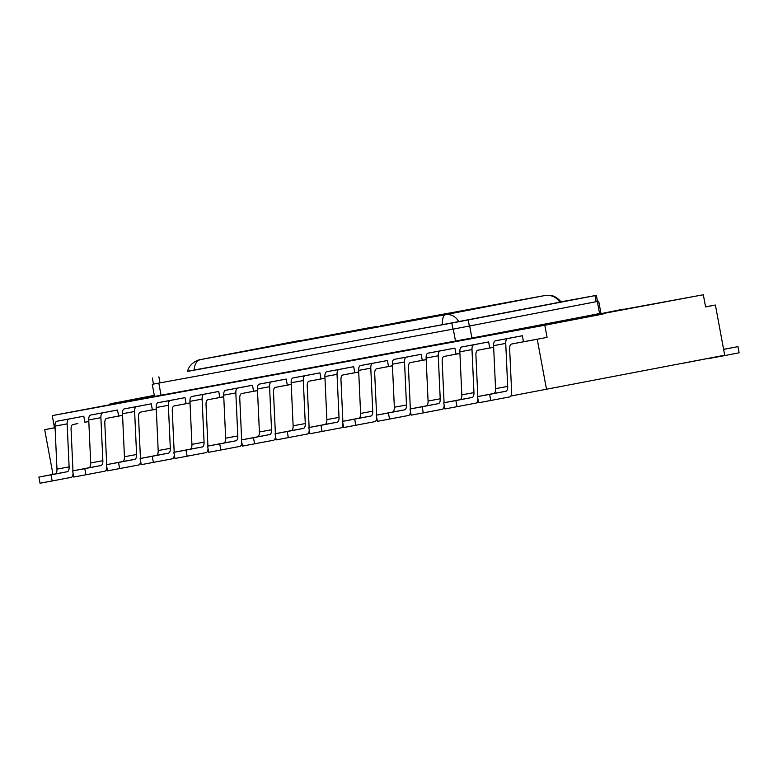 <?xml version="1.0" encoding="UTF-8"?>
<svg xmlns="http://www.w3.org/2000/svg" width="778" height="778" viewBox="0 0 778 778"><rect width="100%" height="100%" fill="white"/><g stroke="black" fill="none" stroke-linecap="round" stroke-linejoin="round"><path stroke-width="1.17" d="M448.663 313.174L398.248 322.432L418.564 319.009M418.515 318.766L409.549 320.769M409.5 320.507L380.179 325.904L409.5 320.507L398.151 322.958M395.409 323.483L376.095 327.032M370.007 328.024L366.594 328.656M482.642 307.028L452.777 313.009M446.825 314.079L429.31 316.87L469.854 309.284L445.415 313.952M366.555 328.452L332.78 334.725M683.599 298.431L674.896 300.065L683.599 298.431M151 396.974L52.252 415.608L544.804 325.243L603.028 314.049L562.484 321.168L645.05 305.647L552.468 322.773L600.947 313.262M562.513 321.333L471.886 338.586L132.163 400.602L542.713 324.971M588.178 316.228L623.295 309.158M645.05 305.647L703.322 294.755L623.343 309.43M510.874 396.021L724.697 355.225L715.4 305.034L705.558 306.843M72.296 476.486L73.628 476.243M106.032 470.301L107.364 470.058M139.768 464.106L141.1 463.863M173.504 457.921L174.836 457.678M207.24 451.726L208.582 451.483M240.986 445.541L242.318 445.298M274.722 439.356L276.054 439.103M308.458 433.161L309.79 432.918M342.194 426.976L343.526 426.733M375.93 420.781L377.262 420.538M409.666 414.596L410.998 414.353M443.402 408.401L444.734 408.158M477.138 402.216L478.47 401.973M52.252 415.608L54.499 427.774L44.686 429.66L52.972 474.376M110.252 404.453L110.136 403.84L154.307 395.37M719.144 356.295A6.185 2.859 79.6 0 0 720.107 356.45A6.185 2.859 79.6 0 0 720.117 356.45L739.1 352.804L737.962 346.638L723.618 349.4M737.962 346.638L723.598 349.293M707.173 358.6A6.185 2.859 79.6 0 0 707.961 358.677A6.185 2.859 79.6 0 0 707.98 358.677L720.097 356.45L707.961 358.677M686.04 362.655A6.185 2.859 79.6 0 0 686.371 362.645A6.185 2.859 79.6 0 0 686.381 362.636L705.354 358.95M511.535 344.051A6.185 2.859 79.6 0 0 509.648 348.904L511.632 392.044A6.185 2.859 -100.4 0 1 509.746 396.897L478.626 402.78L477.478 396.615L493.67 393.503A6.185 2.859 79.6 0 0 495.557 388.65L493.583 345.636A6.185 2.859 -100.4 0 1 495.479 340.783L522.359 335.746L523.477 341.756L511.535 344.051M490.772 400.553L489.625 394.388L477.478 396.615M489.625 394.388L505.817 391.276A6.185 2.859 79.6 0 0 507.694 386.423L505.729 343.409L493.583 345.636M522.359 335.746L507.616 338.556A6.185 2.859 79.6 0 0 505.729 343.409M477.906 398.91A6.185 2.859 -100.4 0 1 476.01 403.092L444.89 408.965L443.742 402.81L459.934 399.697A6.185 2.859 79.6 0 0 461.821 394.845L459.847 351.831A6.185 2.859 -100.4 0 1 461.733 346.978L488.623 341.931L489.741 347.951L477.799 350.246A6.185 2.859 79.6 0 0 475.912 355.099L477.818 396.556M457.036 406.738L455.889 400.582L443.742 402.81M455.889 400.582L472.081 397.47A6.185 2.859 79.6 0 0 473.958 392.618L471.993 349.604L459.847 351.831M488.623 341.931L473.88 344.742A6.185 2.859 79.6 0 0 471.993 349.604M444.17 405.095A6.185 2.859 -100.4 0 1 442.274 409.277L411.154 415.16L410.006 408.995L426.198 405.883A6.185 2.859 79.6 0 0 428.075 401.03L426.111 358.016A6.185 2.859 -100.4 0 1 427.997 353.163L454.887 348.126L456.005 354.136L444.063 356.431A6.185 2.859 79.6 0 0 442.176 361.284L444.082 402.741M423.29 412.933L422.153 406.768L410.006 408.995M422.153 406.768L438.345 403.656A6.185 2.859 79.6 0 0 440.222 398.803L438.257 355.789L426.111 358.016M454.887 348.126L440.144 350.936A6.185 2.859 79.6 0 0 438.257 355.789M410.434 411.29A6.185 2.859 -100.4 0 1 408.538 415.471L377.408 421.345L376.27 415.189L392.462 412.077A6.185 2.859 79.6 0 0 394.339 407.225L392.375 364.211A6.185 2.859 -100.4 0 1 394.261 359.348L421.151 354.311L422.269 360.331L410.327 362.626A6.185 2.859 79.6 0 0 408.44 367.479L410.346 408.936M389.554 419.118L388.416 412.953L376.27 415.189M388.416 412.953L404.599 409.841A6.185 2.859 79.6 0 0 406.486 404.988L404.521 361.974L392.375 364.211M421.151 354.311L406.408 357.121A6.185 2.859 79.6 0 0 404.521 361.974M376.698 417.475A6.185 2.859 -100.4 0 1 374.801 421.657L343.672 427.54L342.534 421.375L358.716 418.263A6.185 2.859 79.6 0 0 360.603 413.41L358.639 370.396A6.185 2.859 -100.4 0 1 360.525 365.543L387.415 360.506L388.523 366.516L376.591 368.811A6.185 2.859 79.6 0 0 374.704 373.664L376.61 415.121M355.818 425.303L354.68 419.148L342.534 421.375M354.68 419.148L370.863 416.036A6.185 2.859 79.6 0 0 372.75 411.183L370.785 368.169L358.639 370.396M387.415 360.506L372.672 363.316A6.185 2.859 79.6 0 0 370.785 368.169M342.962 423.67A6.185 2.859 -100.4 0 1 341.065 427.851L309.936 433.725L308.798 427.56L324.98 424.448A6.185 2.859 79.6 0 0 326.867 419.595L324.903 376.581A6.185 2.859 -100.4 0 1 326.789 371.728L353.679 366.691L354.787 372.701L342.855 374.996A6.185 2.859 79.6 0 0 340.968 379.859L342.865 421.306M322.082 431.498L320.944 425.333L308.798 427.56M320.944 425.333L337.127 422.221A6.185 2.859 79.6 0 0 339.014 417.368L337.039 374.354L324.903 376.581M353.679 366.691L338.936 369.501A6.185 2.859 79.6 0 0 337.039 374.354M309.216 429.855A6.185 2.859 -100.4 0 1 307.329 434.036L276.2 439.91L275.062 433.754L291.244 430.642A6.185 2.859 79.6 0 0 293.131 425.79L291.157 382.776A6.185 2.859 -100.4 0 1 293.053 377.923L319.943 372.876L321.051 378.896L309.119 381.191A6.185 2.859 79.6 0 0 307.232 386.044L309.129 427.501M288.346 437.683L287.208 431.527L275.062 433.754M287.208 431.527L303.391 428.415A6.185 2.859 79.6 0 0 305.277 423.563L303.303 380.549L291.157 382.776M319.943 372.876L305.2 375.696A6.185 2.859 79.6 0 0 303.303 380.549M275.48 436.04A6.185 2.859 -100.4 0 1 273.584 440.231L242.464 446.105L241.326 439.94L257.508 436.828A6.185 2.859 79.6 0 0 259.395 431.975L257.421 388.961A6.185 2.859 -100.4 0 1 259.317 384.108L286.207 379.071L287.315 385.081L275.373 387.376A6.185 2.859 79.6 0 0 273.496 392.229L275.393 433.686M254.61 443.878L253.463 437.713L241.326 439.94M253.463 437.713L269.655 434.601A6.185 2.859 79.6 0 0 271.541 429.748L269.567 386.734L257.421 388.961M286.207 379.071L271.464 381.881A6.185 2.859 79.6 0 0 269.567 386.734M241.744 442.235A6.185 2.859 -100.4 0 1 239.848 446.416L208.728 452.29L207.59 446.134L223.772 443.022A6.185 2.859 79.6 0 0 225.659 438.17L223.685 395.156A6.185 2.859 -100.4 0 1 225.581 390.303L252.461 385.256L253.579 391.276L241.637 393.571A6.185 2.859 79.6 0 0 239.76 398.424L241.657 439.881M220.874 450.063L219.727 443.907L207.59 446.134M219.727 443.907L235.919 440.795A6.185 2.859 79.6 0 0 237.805 435.943L235.831 392.929L223.685 395.156M252.461 385.256L237.728 388.076A6.185 2.859 79.6 0 0 235.831 392.929M208.008 448.42A6.185 2.859 -100.4 0 1 206.112 452.601L174.992 458.485L173.844 452.319L190.036 449.207A6.185 2.859 79.6 0 0 191.923 444.355L189.949 401.341A6.185 2.859 -100.4 0 1 191.845 396.488L218.725 391.451L219.843 397.461L207.901 399.756A6.185 2.859 79.6 0 0 206.024 404.609L207.921 446.066M187.138 456.258L185.991 450.092L173.844 452.319M185.991 450.092L202.183 446.98A6.185 2.859 79.6 0 0 204.069 442.128L202.095 399.114L189.949 401.341M218.725 391.451L203.992 394.261A6.185 2.859 79.6 0 0 202.095 399.114M174.272 454.615A6.185 2.859 -100.4 0 1 172.376 458.796L141.256 464.67L140.108 458.514L156.3 455.402A6.185 2.859 79.6 0 0 158.187 450.55L156.213 407.536A6.185 2.859 -100.4 0 1 158.109 402.683L184.989 397.636L186.107 403.656L174.165 405.951A6.185 2.859 79.6 0 0 172.278 410.803L174.184 452.261M153.402 462.443L152.255 456.287L140.108 458.514M152.255 456.287L168.447 453.166A6.185 2.859 79.6 0 0 170.324 448.322L168.359 405.309L156.213 407.536M184.989 397.636L170.246 400.446A6.185 2.859 79.6 0 0 168.359 405.309M140.536 460.8A6.185 2.859 -100.4 0 1 138.64 464.981L107.52 470.865L106.372 464.699L122.564 461.587A6.185 2.859 79.6 0 0 124.441 456.735L122.477 413.721A6.185 2.859 -100.4 0 1 124.363 408.868L151.253 403.831L152.371 409.841L140.429 412.136A6.185 2.859 79.6 0 0 138.542 416.989L140.448 458.446M119.656 468.638L118.519 462.472L106.372 464.699M118.519 462.472L134.711 459.36A6.185 2.859 79.6 0 0 136.588 454.508L134.623 411.494L122.477 413.721M151.253 403.831L136.51 406.641A6.185 2.859 79.6 0 0 134.623 411.494M106.8 466.995A6.185 2.859 -100.4 0 1 104.904 471.176L73.784 477.05L72.636 470.894L88.828 467.782A6.185 2.859 79.6 0 0 90.705 462.929L88.741 419.916A6.185 2.859 -100.4 0 1 90.627 415.053L117.517 410.016L118.635 416.036L106.693 418.331A6.185 2.859 79.6 0 0 104.806 423.183L106.712 464.631M85.92 474.823L84.783 468.657L72.636 470.894M84.783 468.657L100.975 465.545A6.185 2.859 79.6 0 0 102.852 460.693L100.887 417.679L88.741 419.916M117.517 410.016L102.774 412.826A6.185 2.859 79.6 0 0 100.887 417.679M154.482 396.303L132.163 400.602M562.484 321.168L542.655 324.659M597.504 301.436L598.71 301.232L600.956 313.339L455.519 341.221L154.501 396.42L152.255 384.303L452.961 329.162L597.504 301.456L596.376 295.368L451.833 323.074L187.605 371.203M54.499 427.774L55.073 427.667M73.064 473.18A6.185 2.859 -100.4 0 1 71.168 477.361L40.038 483.245L38.9 477.079L55.092 473.967A6.185 2.859 79.6 0 0 56.969 469.115L55.005 426.101A6.185 2.859 -100.4 0 1 56.891 421.248L83.781 416.211L84.899 422.221L88.809 421.481M118.626 416.006L122.545 415.287M152.362 409.821L156.281 409.102M186.098 403.626L190.026 402.907M219.834 397.441L223.763 396.722M253.579 391.246L257.499 390.527M287.315 385.061L291.235 384.342M321.051 378.867L324.971 378.147M354.787 372.681L358.707 371.962M388.523 366.496L392.443 365.777M422.26 360.302L426.179 359.582M455.996 354.116L459.915 353.397M489.732 347.922L493.651 347.202M523.468 341.736L547.06 337.409L544.804 325.243M482.73 349.293L493.66 347.289M516.466 343.108L547.06 337.409M44.686 429.66L55.082 427.754M84.899 422.221L88.818 421.559M111.614 417.378L122.554 415.374M145.36 411.192L156.29 409.179M179.096 404.998L190.026 402.994M212.832 398.813L223.763 396.809M246.568 392.618L257.499 390.614M280.304 386.433L291.235 384.429M314.04 380.248L324.971 378.234M347.776 374.053L358.707 372.049M381.512 367.868L392.452 365.854M415.248 361.673L426.188 359.669M448.984 355.488L459.924 353.484M703.322 294.755L705.578 306.931L715.4 305.034M537.248 339.296L546.545 389.486M598.71 301.232L453.282 329.104L152.255 384.303M561.084 301.815L596.376 295.368M561.074 301.961L442.4 324.698L188.908 371.155M299.598 340.531L200.296 359.621C201.726 359.047 189.735 361.41 187.547 371.427M194.092 370.25C194.51 364.289 196.62 360.739 200.403 359.601L445.561 314.623L544.931 295.514L492.484 305.141M442.4 324.698C442.235 318.844 443.295 315.489 445.561 314.623C451.211 314.011 455.626 316.345 458.806 321.635M559.8 302.214C556.328 296.982 551.369 294.745 544.931 295.514L545.397 295.436C548.568 295.543 553.566 293.471 561.162 301.942M83.781 416.211L60.412 420.597M52.184 481.008L51.047 474.852L67.229 471.74A6.185 2.859 79.6 0 0 69.116 466.888L67.151 423.874A6.185 2.859 79.6 0 1 69.038 419.021L72.558 418.36M77.878 423.572L72.957 424.516A6.185 2.859 79.6 0 0 71.07 429.368L72.976 470.826M51.047 474.852L38.9 477.079M240.917 445.638L242.328 445.376M274.653 439.453L276.064 439.191M308.389 433.258L309.8 433.006M342.126 427.073L343.545 426.811M375.862 420.879L377.281 420.626M409.598 414.693L411.017 414.431M443.353 408.479L444.744 408.217M154.375 395.73L110.136 403.84M482.623 306.94L452.407 312.591M452.397 312.552L443.129 314.37M443.12 314.322L444.773 314.069M444.763 314.02L445.405 313.904M446.757 313.758L429.31 316.87M452.718 312.668L456.161 312.357M493.164 305.034L456.093 312.017M478.48 307.709L480.561 307.427M333.752 334.53L355.488 330.562C358.921 329.911 358.862 329.911 355.322 330.553L361.731 329.687M361.673 329.386L350.684 331.817M350.625 331.506L344.44 332.955M344.391 332.653L328.063 335.94M328.015 335.639L327.305 335.765M355.488 330.562C358.921 329.911 358.862 329.911 355.322 330.553M354.914 330.543L363.025 329.094L354.924 330.582M367.041 328.209L375.2 326.741L367.051 328.248M352.891 330.854L352.298 330.971M368.208 327.908L367.313 328.083M376.377 326.332L375.492 326.507M387.94 324.329L387.084 324.64M385.703 324.971L385.198 325.068M395.992 323.395L394.718 323.298M395.35 323.181L398.151 322.996M370.036 328.18L376.922 326.566L371.446 327.606M405.503 321.236L404.142 321.479M396.099 322.88L414.139 319.554L396.119 322.996M391.042 323.852L391.801 323.716M415.929 319.243L413.77 319.622M414.139 319.554L418.564 318.756M404.035 321.333L403.121 321.509M482.272 307.106L478.421 307.718M473.744 308.574L469.863 309.313M363.832 328.744L200.403 359.601M686.361 362.645L681.285 363.569L686.371 362.645M505.817 391.276L493.67 393.503M507.694 386.423L495.557 388.65M507.616 338.556L495.479 340.783M511.136 337.905L498.99 340.132M472.081 397.47L459.934 399.697M473.958 392.618L461.821 394.845M473.88 344.742L461.733 346.978M477.4 344.09L465.254 346.317M438.345 403.656L426.198 405.883M440.222 398.803L428.075 401.03M440.144 350.936L427.997 353.163M443.664 350.285L431.518 352.512M404.599 409.841L392.462 412.077M406.486 404.988L394.339 407.225M406.408 357.121L394.261 359.348M409.928 356.47L397.782 358.697M370.863 416.036L358.716 418.263M372.75 411.183L360.603 413.41M372.672 363.316L360.525 365.543M376.192 362.655L364.046 364.892M337.127 422.221L324.98 424.448M339.014 417.368L326.867 419.595M338.936 369.501L326.789 371.728M342.456 368.85L330.31 371.077M303.391 428.415L291.244 430.642M305.277 423.563L293.131 425.79M305.2 375.696L293.053 377.923M308.72 375.035L296.574 377.262M269.655 434.601L257.508 436.828M271.541 429.748L259.395 431.975M271.464 381.881L259.317 384.108M274.984 381.23L262.838 383.457M235.919 440.795L223.772 443.022M237.805 435.943L225.659 438.17M237.728 388.076L225.581 390.303M241.238 387.415L229.102 389.642M202.183 446.98L190.036 449.207M204.069 442.128L191.923 444.355M203.992 394.261L191.845 396.488M207.502 393.61L195.366 395.837M168.447 453.166L156.3 455.402M170.324 448.322L158.187 450.55M170.246 400.446L158.109 402.683M173.766 399.795L161.62 402.022M134.711 459.36L122.564 461.587M136.588 454.508L124.441 456.735M136.51 406.641L124.363 408.868M140.03 405.99L127.884 408.217M100.975 465.545L88.828 467.782M102.852 460.693L90.705 462.929M102.774 412.826L90.627 415.053M106.294 412.175L94.148 414.402M158.809 383.136L161.056 395.243M597.339 301.504L599.585 313.612M469.688 326.05L471.935 338.158M453.282 329.104L455.519 341.221M595.005 295.64L596.133 301.728M468.239 320.021L469.367 326.099M451.833 323.074L452.961 329.162M158.887 376.824L160.015 382.902M67.229 471.74L55.092 473.967M69.116 466.888L56.969 469.115M67.151 423.874L55.005 426.101M69.038 419.021L56.891 421.248M152.332 378.001L153.461 384.079"/></g></svg>
